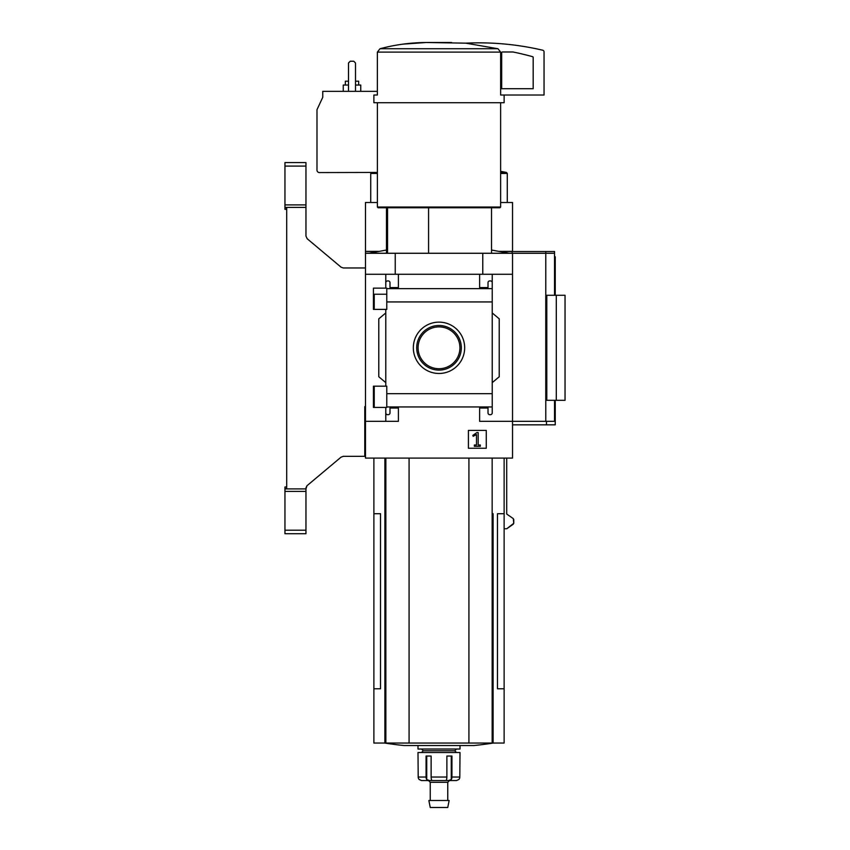 <?xml version="1.0" encoding="UTF-8"?>
<svg xmlns="http://www.w3.org/2000/svg" width="850" height="850" viewBox="0 0 850 850"><rect width="100%" height="100%" fill="white"/><g stroke="black" fill="none" stroke-linecap="round" stroke-linejoin="round"><path stroke-width="1.27" d="M386.771 294.228L373.426 294.228L373.426 309.389L373.426 288.139L386.771 288.139L386.771 309.389L373.426 309.389M373.426 386.176L386.771 386.176L386.771 407.426L373.426 407.426L373.426 386.176L373.426 401.37L374.234 401.37M385.783 407.426L385.783 412.919A1.753 1.753 0 0 0 387.536 414.672L388.237 414.672A1.753 1.753 0 0 0 389.991 412.919L389.991 408.021L398.395 408.021L398.395 421.324L365.479 421.324L365.479 253.268L554.54 253.268L554.54 251.515L500.278 251.515M365.479 421.324L365.479 458.086L512.529 458.086L512.529 421.324L479.623 421.324L479.623 408.021L488.017 408.021L488.017 412.919A1.753 1.753 0 0 0 489.77 414.672L490.471 414.672A1.753 1.753 0 0 0 492.224 412.919L492.224 406.959L386.771 406.959M439.004 322.139A25.659 25.659 0 0 1 461.231 360.634A25.659 25.659 0 0 1 416.776 360.634A25.659 25.659 0 0 1 439.004 322.139M492.224 406.959L492.224 393.678L386.771 393.678M492.224 393.678L492.224 301.931L386.771 301.931M385.783 309.389L385.783 386.176M385.783 412.919L385.783 421.324M492.224 301.931L492.224 282.678A1.753 1.753 0 0 0 490.471 280.925L489.77 280.925A1.753 1.753 0 0 0 488.017 282.678L488.017 287.576L479.623 287.576L479.623 274.274L365.479 274.274M486.274 430.387L468.414 430.387L468.414 448.248L486.274 448.248L486.274 430.387M545.785 251.515L545.785 421.324L512.529 421.324L512.529 274.274L492.224 274.274L492.224 288.628L386.771 288.639M398.395 274.274L398.395 287.576L389.991 287.576L389.991 282.678A1.753 1.753 0 0 0 388.237 280.925L387.536 280.925A1.753 1.753 0 0 0 385.783 282.678L385.783 288.139M385.783 274.274L385.783 282.678M387.536 207.751L387.536 253.268M504.124 95.019L504.124 102.723L373.883 102.723L373.883 95.019L377.368 95.019L377.368 52.105L380.024 48.737C395.101 44.699 410.55 42.617 426.381 42.5L465.715 43.159L497.983 48.737L500.639 52.105L500.639 95.019L544.043 95.019L544.043 51.914A1.753 1.753 0 0 0 542.683 50.203A280.096 280.096 0 0 0 465.715 43.159M512.529 274.274L512.529 253.268M492.224 282.678L492.224 274.274L479.623 274.274M492.224 312.959L499.226 318.835L499.226 376.763L492.224 382.638M492.224 406.969L492.224 412.919M385.783 382.638L378.781 376.763L378.781 318.835L385.783 312.959M545.785 421.324L554.54 421.324L554.54 400.318M556.293 400.318L546.805 400.318L546.805 295.279L565.048 295.279L565.048 400.318L556.293 400.318L556.293 295.279M373.883 458.086L373.883 513.719L380.524 513.719L380.524 688.776L373.883 688.776L373.883 743.049L504.124 743.049L504.124 513.719L497.484 513.719L497.484 688.776L504.124 688.776M504.124 528.774L506.706 528.774L513.761 523.324L513.304 518.628L506.706 514.038L506.706 458.086M395.239 274.274L395.239 253.268M482.768 274.274L482.768 253.268M373.883 513.719L373.883 688.776M409.084 458.086L409.084 743.049M468.924 458.086L468.924 743.049M384.699 743.049A350.115 350.115 0 0 0 404.037 745.535L473.971 745.535A350.115 350.115 0 0 0 493.308 743.049A350.115 350.115 0 0 1 473.971 745.535M451.626 42.5L426.381 42.5M426.317 42.5L402.847 44.147M497.983 48.737L380.024 48.737L377.368 52.105L500.639 52.105M500.629 102.723L500.629 207.049L377.389 207.049L377.389 102.723M500.629 207.049L499.928 207.751L378.08 207.751L377.389 207.049M428.581 207.751L428.581 253.268M476.882 432.565L472.834 435.402L473.184 436.294L476.499 434.562L476.499 444.996L474.364 444.996L474.364 446.324L480.314 446.324L480.314 444.996L478.178 444.996L478.178 432.565L476.882 432.565M439.004 325.486A22.312 22.312 0 0 1 458.331 358.955A22.312 22.312 0 0 1 419.688 358.955A22.312 22.312 0 0 1 439.004 325.486M439.004 326.889A20.91 20.91 0 0 1 457.119 358.254A20.91 20.91 0 0 1 420.888 358.254A20.91 20.91 0 0 1 439.004 326.889M502.371 51.988A0.701 0.701 0 0 0 501.67 52.689L501.67 88.719L533.184 88.719L533.184 57.386A0.701 0.701 0 0 0 532.674 56.716A272.393 272.393 0 0 0 512.954 51.988L502.371 51.988M428.506 780.544L430.249 782.287L447.759 782.287L449.512 780.544L456.482 780.544L458.745 779.567A3.506 3.464 90 0 0 459.808 777.038L460.009 752.537L417.998 752.537L418.2 777.038A3.506 3.464 -90 0 0 419.273 779.567A3.506 3.464 -90 0 1 418.2 777.038L426.073 777.038A3.506 2.157 90 0 0 426.732 779.567L426.732 756.032M456.333 780.544L448.545 780.544L451.276 779.567A3.506 2.157 -90 0 0 451.934 777.038L451.934 756.032L446.877 756.032L446.877 777.038A3.506 1.307 90 0 1 446.473 779.567L446.941 780.544L446.473 779.567M431.534 779.567L431.067 780.544L431.534 779.567A3.506 1.307 -90 0 1 431.131 777.038L431.131 756.032L426.073 756.032L426.073 777.038M419.273 779.567L421.526 780.544L429.462 780.544L426.732 779.567M448.545 780.544L429.462 780.544M460.009 745.535L460.009 749.031L417.998 749.031L417.998 745.535M456.514 749.031L454.761 750.784L423.247 750.784L421.494 749.031M439.004 800.498L428.868 800.498L430.249 807.5L447.759 807.5L449.14 800.498L439.004 800.498M506.706 528.774L513.304 524.184M513.761 519.488L513.761 523.324M513.304 518.628L506.706 514.038M365.479 422.376L364.777 424.479M365.479 406.629L364.777 406.608L364.777 456.333L343.294 456.333L341.052 457.151L306.967 485.754L305.957 488.899L284.952 488.899L284.952 533.715L305.957 533.715L305.957 530.209L284.952 530.209M305.957 166.09L284.952 166.09L284.952 162.594L305.957 162.594L305.957 236.077L307.211 238.765L341.052 267.155L343.294 267.973L365.479 267.973M284.952 166.09L284.952 207.825L286.705 207.836L286.705 488.463L284.952 488.899M284.952 207.825L284.952 209.323L286.705 209.323L286.705 486.976L284.952 486.976L284.952 488.474M305.957 488.899L305.957 491.406L284.952 491.406M305.957 491.406L305.957 530.209M305.957 204.893L284.952 204.893M305.957 207.4L284.952 207.4M377.729 251.515L365.479 251.515L365.479 253.268M377.368 91.343L322.766 91.343L322.766 97.293L316.986 109.682L316.986 170.117A2.454 2.454 0 0 0 319.441 172.571L377.049 172.433A349.106 349.106 0 0 1 377.389 172.38M365.479 251.515L365.479 202.502L377.389 202.502M500.629 202.502L512.529 202.502L512.529 251.377L499.513 251.377M365.479 251.377L378.494 251.377M512.178 253.268L512.178 251.515M355.502 85.043L360.751 85.043L360.751 91.343M343.251 91.343L343.251 85.043L348.5 85.043M355.502 81.186L358.658 81.186L358.658 85.043M345.344 85.043L345.344 81.186L348.5 81.186M355.502 91.343L355.502 62.985L353.749 61.232L350.253 61.232L348.5 62.985L348.5 91.343M554.54 256.774L555.241 256.774L555.241 295.279M512.529 424.83L546.486 424.83L546.486 421.324M546.486 424.83L555.241 424.83L555.241 400.318M341.052 267.155L343.294 267.973M305.957 236.077L307.211 238.765M306.967 485.754L305.957 487.9M343.294 456.333L341.052 457.151M384.891 458.086L384.891 743.049M385.858 458.086L385.858 743.049M492.161 458.086L492.161 743.049M493.117 513.719L493.117 743.049M446.877 777.038L431.131 777.038M459.808 777.038L451.934 777.038M451.276 779.567L451.276 756.032M500.629 173.464L507.28 173.464L506.43 172.433L500.629 172.433M377.389 173.464L370.728 173.464L371.237 172.571M374.234 294.228L374.234 309.389M374.234 386.176L374.234 407.426M386.484 207.751L386.484 253.268M554.54 295.279L554.54 253.268M504.124 458.086L504.124 513.719M491.523 207.751L491.523 253.268M423.247 750.784L421.494 752.537M454.761 750.784L456.514 752.537M430.249 782.287L430.249 800.498M447.759 782.287L447.759 800.498M491.523 250.028L509.022 253.268M386.484 250.028L368.985 253.268M506.43 172.433A350.115 350.115 0 0 0 500.629 171.349M370.728 173.464L370.728 202.502M507.28 173.464L507.28 202.502"/></g></svg>
